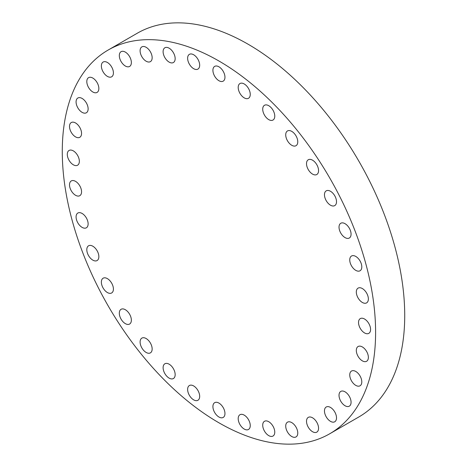 <?xml version="1.0" encoding="UTF-8"?>
<svg xmlns="http://www.w3.org/2000/svg" width="467" height="467" viewBox="0 0 467 467"><rect width="100%" height="100%" fill="white"/><g stroke="black" fill="none" stroke-linecap="round" stroke-linejoin="round"><path stroke-width="0.7" d="M262.717 425.186A8.523 4.921 -120 0 0 266.435 433.761A8.523 4.921 -120 0 0 273.002 436.044A8.523 4.921 -120 0 0 274.765 432.144A8.523 4.921 -120 0 0 271.047 423.569A8.523 4.921 -120 0 0 264.48 421.287A8.523 4.921 -120 0 0 262.717 425.186M285.722 426.079A8.523 4.921 -120 0 0 289.441 434.654A8.523 4.921 -120 0 0 296.008 436.937A8.523 4.921 -120 0 0 297.771 433.037A8.523 4.921 -120 0 0 294.052 424.462A8.523 4.921 -120 0 0 287.485 422.18A8.523 4.921 -120 0 0 285.722 426.079M306.515 421.275A8.523 4.921 -120 0 0 310.234 429.85A8.523 4.921 -120 0 0 316.801 432.133A8.523 4.921 -120 0 0 318.564 428.233A8.523 4.921 -120 0 0 314.846 419.658A8.523 4.921 -120 0 0 308.278 417.375A8.523 4.921 -120 0 0 306.515 421.275M324.46 410.913A8.523 4.921 -120 0 0 328.178 419.489A8.523 4.921 -120 0 0 334.746 421.771A8.523 4.921 -120 0 0 336.514 417.872A8.523 4.921 -120 0 0 332.79 409.29A8.523 4.921 -120 0 0 326.229 407.008A8.523 4.921 -120 0 0 324.46 410.913M339.019 395.31A8.523 4.921 -120 0 0 342.737 403.885A8.523 4.921 -120 0 0 349.304 406.167A8.523 4.921 -120 0 0 351.073 402.268A8.523 4.921 -120 0 0 347.355 393.693A8.523 4.921 -120 0 0 340.787 391.404A8.523 4.921 -120 0 0 339.019 395.31M349.748 374.937A8.523 4.921 -120 0 0 353.466 383.512A8.523 4.921 -120 0 0 360.034 385.795A8.523 4.921 -120 0 0 361.797 381.895A8.523 4.921 -120 0 0 358.078 373.32A8.523 4.921 -120 0 0 351.511 371.037A8.523 4.921 -120 0 0 349.748 374.937M356.315 350.419A8.523 4.921 -120 0 0 360.039 358.995A8.523 4.921 -120 0 0 366.601 361.277A8.523 4.921 -120 0 0 368.37 357.378A8.523 4.921 -120 0 0 364.651 348.802A8.523 4.921 -120 0 0 358.084 346.52A8.523 4.921 -120 0 0 356.315 350.419M364.552 319.019A8.523 4.921 -120 0 0 360.296 318.599A8.523 4.921 -120 0 0 358.989 325.429A8.523 4.921 -120 0 0 364.552 332.936A8.523 4.921 -120 0 0 368.813 333.356A8.523 4.921 -120 0 0 370.121 326.532A8.523 4.921 -120 0 0 364.552 319.019M362.345 288.548A8.523 4.921 -120 0 0 358.084 288.121A8.523 4.921 -120 0 0 356.776 294.951A8.523 4.921 -120 0 0 362.345 302.458A8.523 4.921 -120 0 0 366.601 302.885A8.523 4.921 -120 0 0 367.908 296.055A8.523 4.921 -120 0 0 362.345 288.548M355.772 256.441A8.523 4.921 -120 0 0 351.511 256.021A8.523 4.921 -120 0 0 350.203 262.845A8.523 4.921 -120 0 0 355.772 270.358A8.523 4.921 -120 0 0 360.034 270.778A8.523 4.921 -120 0 0 361.341 263.948A8.523 4.921 -120 0 0 355.772 256.441M345.049 223.687A8.523 4.921 -120 0 0 340.787 223.261A8.523 4.921 -120 0 0 339.48 230.091A8.523 4.921 -120 0 0 345.049 237.598A8.523 4.921 -120 0 0 349.304 238.024A8.523 4.921 -120 0 0 350.612 231.194A8.523 4.921 -120 0 0 345.049 223.687M330.484 191.272A8.523 4.921 -120 0 0 326.229 190.851A8.523 4.921 -120 0 0 324.921 197.675A8.523 4.921 -120 0 0 330.484 205.188A8.523 4.921 -120 0 0 334.746 205.608A8.523 4.921 -120 0 0 336.053 198.779A8.523 4.921 -120 0 0 330.484 191.272M312.54 160.181A8.523 4.921 -120 0 0 308.278 159.761A8.523 4.921 -120 0 0 306.971 166.591A8.523 4.921 -120 0 0 312.54 174.098A8.523 4.921 -120 0 0 316.801 174.518A8.523 4.921 -120 0 0 318.103 167.694A8.523 4.921 -120 0 0 312.54 160.181M291.747 131.367A8.523 4.921 -120 0 0 287.485 130.947A8.523 4.921 -120 0 0 286.178 137.777A8.523 4.921 -120 0 0 291.747 145.284A8.523 4.921 -120 0 0 296.008 145.704A8.523 4.921 -120 0 0 297.316 138.874A8.523 4.921 -120 0 0 291.747 131.367M268.741 105.7A8.523 4.921 -120 0 0 264.48 105.279A8.523 4.921 -120 0 0 263.178 112.103A8.523 4.921 -120 0 0 268.741 119.616A8.523 4.921 -120 0 0 273.002 120.037A8.523 4.921 -120 0 0 274.31 113.207A8.523 4.921 -120 0 0 268.741 105.7M244.223 83.961A8.523 4.921 -120 0 0 239.962 83.535A8.523 4.921 -120 0 0 238.66 90.365A8.523 4.921 -120 0 0 244.223 97.872A8.523 4.921 -120 0 0 248.485 98.298A8.523 4.921 -120 0 0 249.792 91.468A8.523 4.921 -120 0 0 244.223 83.961M218.941 66.804A8.523 4.921 -120 0 0 214.68 66.384A8.523 4.921 -120 0 0 213.372 73.214A8.523 4.921 -120 0 0 218.941 80.721A8.523 4.921 -120 0 0 223.197 81.141A8.523 4.921 -120 0 0 224.504 74.317A8.523 4.921 -120 0 0 218.941 66.804M193.653 54.762A8.523 4.921 -120 0 0 189.392 54.341A8.523 4.921 -120 0 0 188.084 61.165A8.523 4.921 -120 0 0 193.653 68.678A8.523 4.921 -120 0 0 197.915 69.098A8.523 4.921 -120 0 0 199.216 62.269A8.523 4.921 -120 0 0 193.653 54.762M169.136 48.194A8.523 4.921 -120 0 0 164.874 47.768A8.523 4.921 -120 0 0 163.567 54.598A8.523 4.921 -120 0 0 169.136 62.105A8.523 4.921 -120 0 0 173.397 62.531A8.523 4.921 -120 0 0 174.699 55.701A8.523 4.921 -120 0 0 169.136 48.194M146.13 47.295A8.523 4.921 -120 0 0 141.869 46.875A8.523 4.921 -120 0 0 140.561 53.705A8.523 4.921 -120 0 0 146.13 61.212A8.523 4.921 -120 0 0 150.392 61.632A8.523 4.921 -120 0 0 151.699 54.808A8.523 4.921 -120 0 0 146.13 47.295M125.337 52.106A8.523 4.921 -120 0 0 121.076 51.679A8.523 4.921 -120 0 0 119.774 58.509A8.523 4.921 -120 0 0 125.337 66.016A8.523 4.921 -120 0 0 129.598 66.442A8.523 4.921 -120 0 0 130.906 59.613A8.523 4.921 -120 0 0 125.337 52.106M107.392 62.467A8.523 4.921 -120 0 0 103.131 62.047A8.523 4.921 -120 0 0 101.824 68.871A8.523 4.921 -120 0 0 107.392 76.384A8.523 4.921 -120 0 0 111.648 76.804A8.523 4.921 -120 0 0 112.956 69.974A8.523 4.921 -120 0 0 107.392 62.467M92.828 78.071A8.523 4.921 -120 0 0 88.572 77.65A8.523 4.921 -120 0 0 87.265 84.474A8.523 4.921 -120 0 0 92.828 91.987A8.523 4.921 -120 0 0 97.089 92.408A8.523 4.921 -120 0 0 98.397 85.578A8.523 4.921 -120 0 0 92.828 78.071M82.104 98.438A8.523 4.921 -120 0 0 77.843 98.017A8.523 4.921 -120 0 0 76.535 104.847A8.523 4.921 -120 0 0 82.104 112.354A8.523 4.921 -120 0 0 86.366 112.775A8.523 4.921 -120 0 0 87.673 105.951A8.523 4.921 -120 0 0 82.104 98.438M75.531 122.955A8.523 4.921 -120 0 0 71.276 122.535A8.523 4.921 -120 0 0 69.968 129.365A8.523 4.921 -120 0 0 75.531 136.872A8.523 4.921 -120 0 0 79.793 137.298A8.523 4.921 -120 0 0 81.1 130.468A8.523 4.921 -120 0 0 75.531 122.955M67.295 154.355A8.523 4.921 -120 0 0 71.013 162.93A8.523 4.921 -120 0 0 77.58 165.219A8.523 4.921 -120 0 0 79.349 161.313A8.523 4.921 -120 0 0 75.631 152.738A8.523 4.921 -120 0 0 69.063 150.456A8.523 4.921 -120 0 0 67.295 154.355M69.507 184.833A8.523 4.921 -120 0 0 73.226 193.408A8.523 4.921 -120 0 0 79.793 195.691A8.523 4.921 -120 0 0 81.562 191.791A8.523 4.921 -120 0 0 77.837 183.216A8.523 4.921 -120 0 0 71.276 180.933A8.523 4.921 -120 0 0 69.507 184.833M76.08 216.939A8.523 4.921 -120 0 0 79.799 225.514A8.523 4.921 -120 0 0 86.366 227.797A8.523 4.921 -120 0 0 88.129 223.891A8.523 4.921 -120 0 0 84.41 215.316A8.523 4.921 -120 0 0 77.843 213.034A8.523 4.921 -120 0 0 76.08 216.939M86.804 249.693A8.523 4.921 -120 0 0 90.522 258.269A8.523 4.921 -120 0 0 97.089 260.551A8.523 4.921 -120 0 0 98.858 256.652A8.523 4.921 -120 0 0 95.14 248.076A8.523 4.921 -120 0 0 88.572 245.794A8.523 4.921 -120 0 0 86.804 249.693M101.362 282.109A8.523 4.921 -120 0 0 105.087 290.684A8.523 4.921 -120 0 0 111.648 292.967A8.523 4.921 -120 0 0 113.417 289.067A8.523 4.921 -120 0 0 109.698 280.492A8.523 4.921 -120 0 0 103.131 278.204A8.523 4.921 -120 0 0 101.362 282.109M119.313 313.194A8.523 4.921 -120 0 0 123.031 321.769A8.523 4.921 -120 0 0 129.598 324.051A8.523 4.921 -120 0 0 131.361 320.152A8.523 4.921 -120 0 0 127.643 311.577A8.523 4.921 -120 0 0 121.076 309.294A8.523 4.921 -120 0 0 119.313 313.194M140.106 342.007A8.523 4.921 -120 0 0 143.824 350.583A8.523 4.921 -120 0 0 150.392 352.871A8.523 4.921 -120 0 0 152.154 348.966A8.523 4.921 -120 0 0 148.436 340.39A8.523 4.921 -120 0 0 141.869 338.108A8.523 4.921 -120 0 0 140.106 342.007M163.111 367.681A8.523 4.921 -120 0 0 166.83 376.256A8.523 4.921 -120 0 0 173.397 378.539A8.523 4.921 -120 0 0 175.16 374.633A8.523 4.921 -120 0 0 171.442 366.058A8.523 4.921 -120 0 0 164.874 363.775A8.523 4.921 -120 0 0 163.111 367.681M187.629 389.42A8.523 4.921 -120 0 0 191.347 397.995A8.523 4.921 -120 0 0 197.915 400.277A8.523 4.921 -120 0 0 199.678 396.378A8.523 4.921 -120 0 0 195.959 387.803A8.523 4.921 -120 0 0 189.392 385.52A8.523 4.921 -120 0 0 187.629 389.42M238.199 418.619A8.523 4.921 -120 0 0 241.918 427.194A8.523 4.921 -120 0 0 248.485 429.477A8.523 4.921 -120 0 0 250.248 425.577A8.523 4.921 -120 0 0 246.529 416.996A8.523 4.921 -120 0 0 239.962 414.714A8.523 4.921 -120 0 0 238.199 418.619M218.941 403.091A8.523 4.921 -120 0 0 214.68 402.671A8.523 4.921 -120 0 0 213.372 409.501A8.523 4.921 -120 0 0 218.941 417.008A8.523 4.921 -120 0 0 223.197 417.434A8.523 4.921 -120 0 0 224.504 410.604A8.523 4.921 -120 0 0 218.941 403.091M218.941 61.008A221.556 127.917 60 0 1 363.676 256.243A221.556 127.917 60 0 1 329.714 433.779A221.556 127.917 60 0 1 218.941 422.804A221.556 127.917 60 0 1 74.2 227.569A221.556 127.917 60 0 1 108.163 50.033A221.556 127.917 60 0 1 218.941 61.008M108.163 50.033L137.286 33.221A221.556 127.917 60 0 1 248.059 44.196A221.556 127.917 60 0 1 392.8 239.431A221.556 127.917 60 0 1 358.837 416.967L329.714 433.779"/></g></svg>
